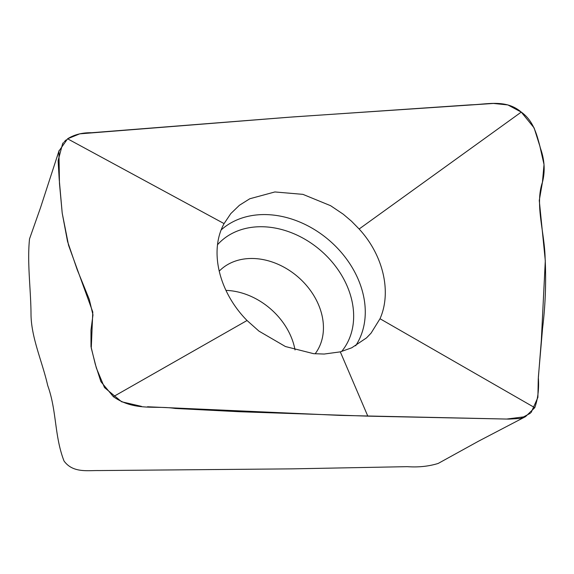 <?xml version="1.0" encoding="UTF-8"?>
<svg xmlns="http://www.w3.org/2000/svg" width="574" height="574" viewBox="0 0 574 574"><rect width="100%" height="100%" fill="white"/><g stroke="black" fill="none" stroke-linecap="round" stroke-linejoin="round"><path stroke-width="0.86" d="M58.921 151.091L40.51 207.723L29.525 238.906C27.021 263.308 30.953 289.698 31.018 314.896C31.369 338.021 42.419 362.007 47.707 385.513C56.862 410.805 54.265 435.759 64.023 460.994C72.912 473.22 87.736 470.343 98.936 470.565L291.865 468.865L407.31 466.662C418.41 467.451 428.706 466.375 438.206 463.433L478.35 441.291L525.497 416.659L534.767 407.691C537.974 398.7 539.158 388.598 538.333 377.405L542.581 328.149C545.429 305.124 546.276 281.662 545.106 257.762C544.532 232.004 534.796 204.373 542.452 182.223C545.264 171.274 544.604 159.981 540.471 148.35C537.077 135.773 534.05 121.222 521.271 112.102C506.132 99.087 487.635 104.375 470.924 104.82L288.363 117.275L91.56 132.738C82.319 132.565 74.326 134.589 67.581 138.8L58.921 151.091L59.459 183.314L62.207 213.119L67.531 241.453L77.225 269.751L89.271 299.384L92.974 314.896L90.979 330.086L90.993 346.603L95.262 364.16L100.909 381.66L113.365 396.677C134.668 411.522 155.159 405.294 175.185 408.451L239.315 411.723L367.812 416.143L506.627 419.056L525.497 416.659M295.036 349.953A63.384 49.472 40.8 0 0 225.977 290.387M359.137 229.012C383.633 255.602 391.719 292.496 380.01 318.735L371.062 333.15L366.506 337.892L351.762 347.787L340.303 351.862L324.188 354.043L313.605 353.677L285.414 346.524L258.974 331.133L247.042 320.507C219.096 292.209 208.9 251.168 224.082 223.609L230.777 213.628L239.423 205.27L249.79 198.762L274.889 191.953L302.914 194.356L330.602 205.7L343.23 214.195L351.482 221.191L359.137 229.012L521.271 112.102L534.107 127.887L539.861 146.155L544.023 164.516L542.423 182.353L539.266 200.462L545.3 260.704L541.318 340.64L538.269 378.897L537.895 397.387L531.151 412.498M530.398 413.23L520.668 418.453L508.88 419.099L340.117 415.382L147.525 406.765M141.477 406.37L121.631 401.771L104.49 387.55L96.367 368.042L91.266 348.095L92.787 312.012L68.557 245.263L62.207 213.112L59.187 179.066L58.11 160.684L62.666 143.543L63.549 142.474M64.331 141.62L66.161 139.912M224.082 223.609L67.581 138.8L79.736 133.842L292.855 116.938L493.461 103.449L507.868 104.927L521.271 112.102M380.01 318.735L534.767 407.691M367.812 416.143L340.303 351.862M247.042 320.507L113.365 396.677M219.175 271.186A63.384 49.472 -139.2 0 1 297.841 276.804A63.384 49.472 -139.2 0 1 315.126 353.806M221.248 229.858A89.207 69.619 -139.2 0 1 329.311 240.42A89.207 69.619 -139.2 0 1 355.658 345.778M217.553 244.703A81.852 63.879 -139.2 0 1 320.601 250.4A81.852 63.879 -139.2 0 1 341.587 351.518M57.013 157.176L59.093 150.51"/></g></svg>
